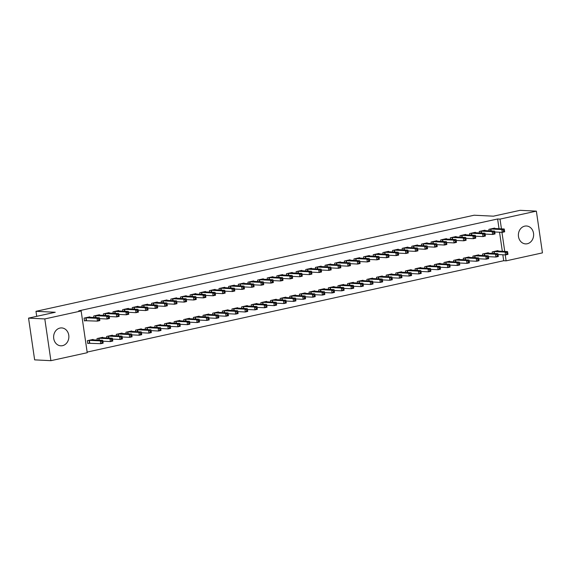 <?xml version="1.0" encoding="UTF-8"?>
<svg xmlns="http://www.w3.org/2000/svg" width="571" height="571" viewBox="0 0 571 571"><rect width="100%" height="100%" fill="white"/><g stroke="black" fill="none" stroke-linecap="round" stroke-linejoin="round"><path stroke-width="0.86" d="M59.962 328.068A8.958 7.623 -87.2 0 1 61.689 327.918A8.958 7.623 -87.2 0 1 68.863 336.226A8.958 7.623 -87.2 0 1 62.532 345.669A8.958 7.623 -87.2 0 1 60.804 345.812A8.958 7.623 -87.2 0 1 53.631 337.504A8.958 7.623 -87.2 0 1 59.962 328.068M524.72 226.145A8.958 7.623 -87.2 0 1 526.455 225.995A8.958 7.623 -87.2 0 1 533.621 234.303A8.958 7.623 -87.2 0 1 527.29 243.746A8.958 7.623 -87.2 0 1 525.563 243.888A8.958 7.623 -87.2 0 1 518.389 235.58A8.958 7.623 -87.2 0 1 524.72 226.145M87.142 352.079L503.708 260.726L506.113 260.847L505.249 254.902M87.235 352.707L50.898 360.679L44.802 318.932L81.139 310.967L87.235 352.707M44.802 318.932L28.55 318.126L34.638 359.866L50.898 360.679M28.55 318.126L55.251 312.266L35.98 311.309L474.144 215.217L493.408 216.181L520.102 210.321L536.362 211.134L542.45 252.874L506.113 260.847M35.98 311.309L36.715 316.334M102.851 337.754L102.787 337.297L96.999 338.567L97.22 340.066M99.561 315.192L99.49 314.735L93.708 315.999L93.929 317.505M122.13 333.528L122.058 333.071L116.277 334.335L116.498 335.841M118.832 310.959L118.768 310.503L112.987 311.773L113.208 313.272M141.401 329.303L141.337 328.839L135.555 330.109L135.777 331.615M138.111 306.734L138.046 306.277L132.265 307.548L132.479 309.047M160.679 325.07L160.615 324.613L154.834 325.884L155.048 327.383M157.389 302.509L157.325 302.052L151.536 303.315L151.758 304.821M179.958 320.845L179.894 320.388L174.105 321.659L174.326 323.157M176.667 298.276L176.596 297.819L170.815 299.09L171.036 300.596M199.236 316.62L199.165 316.163L193.383 317.426L193.605 318.932M195.946 294.051L195.874 293.594L190.093 294.864L190.314 296.363M218.507 312.387L218.443 311.93L212.662 313.201L212.883 314.7M215.217 289.825L215.153 289.369L209.371 290.639L209.586 292.138M237.786 308.162L237.722 307.705L231.94 308.975L232.154 310.474M234.495 285.6L234.431 285.143L228.643 286.406L228.864 287.912M257.064 303.936L257 303.479L251.211 304.743L251.433 306.249M253.774 281.367L253.702 280.911L247.921 282.181L248.142 283.68M276.343 299.704L276.271 299.247L270.49 300.517L270.711 302.023M273.052 277.142L272.981 276.685L267.199 277.956L267.421 279.455M295.621 295.478L295.55 295.021L289.768 296.292L289.989 297.791M292.323 272.917L292.259 272.46L286.478 273.723L286.692 275.229M314.892 291.253L314.828 290.796L309.047 292.066L309.261 293.565M311.602 268.684L311.538 268.227L305.756 269.498L305.97 271.004M334.171 287.027L334.106 286.571L328.318 287.834L328.539 289.34M330.88 264.459L330.816 264.002L325.027 265.272L325.249 266.771M353.449 282.795L353.378 282.338L347.596 283.609L347.818 285.107M350.159 260.233L350.087 259.776L344.306 261.047L344.527 262.546M372.727 278.569L372.656 278.113L366.875 279.383L367.096 280.882M369.43 256.008L369.366 255.551L363.584 256.814L363.798 258.32M391.999 274.344L391.934 273.887L386.153 275.151L386.367 276.657M388.708 251.775L388.644 251.319L382.863 252.589L383.077 254.088M411.277 270.112L411.213 269.655L405.431 270.925L405.646 272.431M407.987 247.55L407.922 247.093L402.134 248.364L402.355 249.862M430.555 265.886L430.491 265.429L424.703 266.7L424.924 268.199M427.265 243.325L427.194 242.868L421.412 244.131L421.634 245.637M449.834 261.661L449.762 261.204L443.981 262.474L444.202 263.973M446.536 239.092L446.472 238.635L440.691 239.906L440.912 241.412M469.105 257.435L469.041 256.979L463.259 258.242L463.481 259.748M465.815 234.867L465.75 234.41L459.969 235.68L460.183 237.179M488.383 253.203L488.319 252.746L482.538 254.016L482.752 255.515M485.093 230.641L485.029 230.184L479.24 231.448L479.462 232.954M503.708 260.726L502.837 254.78M502.33 251.304L499.546 232.211M499.04 228.743L497.612 218.978L78.734 310.845L81.139 310.967M494.729 228.528L494.664 228.072L488.883 229.335L489.097 230.841M498.026 251.09L497.955 250.633L492.173 251.904L492.395 253.403M475.457 232.754L475.386 232.297L469.605 233.568L469.826 235.066M478.748 255.316L478.676 254.859L472.895 256.129L473.116 257.635M456.179 236.979L456.108 236.522L450.326 237.793L450.548 239.292M459.469 259.548L459.405 259.091L453.617 260.355L453.838 261.861M436.901 241.212L436.836 240.755L431.048 242.018L431.269 243.524M440.191 263.773L440.127 263.317L434.345 264.587L434.56 266.086M417.622 245.437L417.558 244.98L411.777 246.251L411.991 247.75M420.913 267.999L420.848 267.542L415.067 268.813L415.288 270.311M398.351 249.663L398.28 249.206L392.498 250.476L392.72 251.975M401.641 272.231L401.57 271.775L395.789 273.038L396.01 274.544M379.073 253.888L379.001 253.431L373.22 254.702L373.441 256.208M382.363 276.457L382.299 276L376.51 277.27L376.732 278.769M359.794 258.121L359.73 257.664L353.941 258.927L354.163 260.433M363.085 280.682L363.02 280.225L357.239 281.496L357.453 282.995M340.516 262.346L340.452 261.889L334.67 263.16L334.884 264.659M343.806 284.908L343.742 284.451L337.961 285.721L338.182 287.227M321.237 266.571L321.173 266.115L315.392 267.385L315.613 268.884M324.535 289.14L324.464 288.683L318.682 289.947L318.904 291.453M301.966 270.804L301.895 270.347L296.113 271.61L296.335 273.116M305.257 293.366L305.192 292.909L299.404 294.179L299.625 295.678M282.688 275.029L282.624 274.572L276.835 275.843L277.056 277.342M285.978 297.591L285.914 297.134L280.133 298.405L280.347 299.903M263.409 279.255L263.345 278.798L257.564 280.068L257.778 281.567M266.7 301.823L266.636 301.367L260.854 302.63L261.075 304.136M244.131 283.48L244.067 283.023L238.285 284.294L238.507 285.8M247.429 306.049L247.357 305.592L241.576 306.863L241.797 308.361M224.86 287.713L224.788 287.256L219.007 288.519L219.228 290.025M228.15 310.274L228.086 309.817L222.297 311.088L222.519 312.587M205.581 291.938L205.517 291.481L199.729 292.752L199.95 294.251M208.872 314.5L208.808 314.043L203.026 315.313L203.24 316.819M186.303 296.163L186.239 295.707L180.457 296.977L180.672 298.476M189.593 318.732L189.529 318.275L183.748 319.539L183.962 321.045M167.025 300.396L166.96 299.939L161.179 301.202L161.4 302.709M170.322 322.958L170.251 322.501L164.469 323.771L164.691 325.27M147.753 304.621L147.682 304.165L141.901 305.435L142.122 306.934M151.044 327.183L150.972 326.726L145.191 327.997L145.412 329.496M128.475 308.847L128.411 308.39L122.622 309.66L122.844 311.159M131.765 331.416L131.701 330.959L125.913 332.222L126.134 333.728M109.197 313.072L109.132 312.615L103.351 313.886L103.565 315.392M112.487 335.641L112.423 335.184L106.641 336.455L106.856 337.953M89.918 317.305L89.854 316.848L84.073 318.111L84.479 320.938L86.043 320.595M93.216 339.866L93.144 339.41L87.363 340.68L87.777 343.499L89.333 343.157M497.612 218.978L500.025 219.1L536.362 211.134M504.743 251.426L501.952 232.333M501.445 228.864L500.025 219.1M504.593 231.169L504.429 230.042L503.465 230.256L503.629 231.383L504.593 231.169L504.657 231.819L502.252 232.347L501.838 229.528L490.439 228.992M503.465 230.256L501.838 229.528L504.25 229L493.101 228.414M503.629 231.383L502.252 232.347L494.757 231.976M504.429 230.042L504.25 229M507.89 253.738L507.726 252.61L506.755 252.817L506.927 253.945L507.89 253.738L507.947 254.388L505.542 254.916L505.128 252.096L507.54 251.561L496.399 250.976M498.055 254.545L505.542 254.916L506.927 253.945M493.737 251.561L505.128 252.096L506.755 252.817M507.54 251.561L507.726 252.61M494.957 233.282L494.793 232.154L493.829 232.368L493.994 233.496L494.957 233.282L495.021 233.932L492.609 234.46L492.202 231.64L480.803 231.112M493.829 232.368L492.202 231.64L494.607 231.112L483.466 230.527M493.994 233.496L492.609 234.46L485.122 234.089M494.793 232.154L494.607 231.112M485.321 235.402L485.157 234.274L484.194 234.481L484.358 235.609L485.321 235.402L485.386 236.051L482.973 236.58L482.559 233.753L471.168 233.225M484.194 234.481L482.559 233.753L484.972 233.225L473.83 232.64M484.358 235.609L482.973 236.58L475.486 236.201M485.157 234.274L484.972 233.225M498.247 255.851L498.083 254.723L497.12 254.93L497.284 256.065L498.247 255.851L498.312 256.5L495.906 257.029L495.492 254.209L497.898 253.681L486.756 253.089M488.412 256.657L495.906 257.029L497.284 256.065M484.094 253.674L495.492 254.209L497.12 254.93M497.898 253.681L498.083 254.723M488.612 257.964L488.448 256.836L487.484 257.05L487.648 258.178L488.612 257.964L488.676 258.613L486.264 259.141L485.85 256.322L488.262 255.794L477.12 255.201M478.776 258.77L486.264 259.141L487.648 258.178M474.458 255.787L485.85 256.322L487.484 257.05M488.262 255.794L488.448 256.836M475.679 237.515L475.515 236.387L474.551 236.594L474.715 237.722L475.679 237.515L475.743 238.164L473.338 238.692L472.924 235.873L461.525 235.338M474.551 236.594L472.924 235.873L475.329 235.338L464.187 234.752M474.715 237.722L473.338 238.692L465.843 238.314M475.515 236.387L475.329 235.338M466.043 239.627L465.879 238.5L464.915 238.707L465.079 239.841L466.043 239.627L466.107 240.277L463.695 240.805L463.288 237.986L451.889 237.45M464.915 238.707L463.288 237.986L465.693 237.457L454.552 236.865M465.079 239.841L463.695 240.805L456.208 240.434M465.879 238.5L465.693 237.457M478.969 260.076L478.805 258.949L477.841 259.163L478.006 260.29L478.969 260.076L479.033 260.726L476.628 261.254L476.214 258.435L478.626 257.906L467.478 257.314M469.141 260.883L476.628 261.254L478.006 260.29M464.815 257.899L476.214 258.435L477.841 259.163M478.626 257.906L478.805 258.949M469.333 262.189L469.169 261.061L468.206 261.275L468.37 262.403L469.333 262.189L469.398 262.838L466.985 263.367L466.578 260.547L468.984 260.019L457.842 259.434M459.498 262.995L466.985 263.367L468.37 262.403M455.18 260.012L466.578 260.547L468.206 261.275M468.984 260.019L469.169 261.061M456.4 241.74L456.236 240.612L455.273 240.826L455.437 241.954L456.4 241.74L456.465 242.39L454.059 242.918L453.645 240.098L442.247 239.563M455.273 240.826L453.645 240.098L456.058 239.57L444.909 238.978M455.437 241.954L454.059 242.918L446.572 242.547M456.236 240.612L456.058 239.57M459.698 264.302L459.534 263.174L458.57 263.388L458.734 264.516L459.698 264.302L459.762 264.951L457.35 265.479L456.936 262.66L459.348 262.132L448.206 261.547M449.862 265.108L457.35 265.479L458.734 264.516M445.544 262.132L456.936 262.66L458.57 263.388M459.348 262.132L459.534 263.174M446.765 243.853L446.601 242.725L445.637 242.939L445.801 244.067L446.765 243.853L446.829 244.502L444.416 245.03L444.01 242.211L432.611 241.676M445.637 242.939L444.01 242.211L446.415 241.683L435.273 241.09M445.801 244.067L444.416 245.03L436.929 244.659M446.601 242.725L446.415 241.683M450.055 266.421L449.891 265.294L448.927 265.501L449.092 266.628L450.055 266.421L450.119 267.071L447.714 267.599L447.3 264.773L449.712 264.245L438.564 263.659M440.22 267.221L447.714 267.599L449.092 266.628M435.901 264.245L447.3 264.773L448.927 265.501M449.712 264.245L449.891 265.294M437.129 245.965L436.965 244.838L436.001 245.052L436.165 246.18L437.129 245.965L437.193 246.615L434.781 247.143L434.367 244.324L422.975 243.788M436.001 245.052L434.367 244.324L436.779 243.796L425.638 243.21M436.165 246.18L434.781 247.143L427.294 246.772M436.965 244.838L436.779 243.796M427.486 248.078L427.322 246.95L426.359 247.164L426.523 248.292L427.486 248.078L427.551 248.728L425.145 249.256L424.731 246.436L413.333 245.908M426.359 247.164L424.731 246.436L427.144 245.908L415.995 245.323M426.523 248.292L425.145 249.256L417.651 248.885M427.322 246.95L427.144 245.908M417.851 250.198L417.687 249.07L416.723 249.277L416.887 250.405L417.851 250.198L417.915 250.847L415.502 251.376L415.096 248.549L403.697 248.021M416.723 249.277L415.096 248.549L417.501 248.021L406.359 247.436M416.887 250.405L415.502 251.376L408.015 250.997M417.687 249.07L417.501 248.021M408.215 252.311L408.044 251.183L407.08 251.39L407.251 252.518L408.215 252.311L408.272 252.96L405.867 253.488L405.453 250.669L394.061 250.134M407.08 251.39L405.453 250.669L407.865 250.134L396.752 249.563M407.251 252.518L405.867 253.488L398.38 253.117M408.044 251.183L407.865 250.134M398.572 254.423L398.408 253.296L397.445 253.503L397.609 254.637L398.572 254.423L398.637 255.073L396.231 255.601L395.817 252.782L384.419 252.246M397.445 253.503L395.817 252.782L398.223 252.254L387.081 251.661M397.609 254.637L396.231 255.601L388.737 255.23M398.408 253.296L398.223 252.254M388.937 256.536L388.772 255.408L387.809 255.622L387.973 256.75L388.937 256.536L389.001 257.186L386.588 257.714L386.174 254.894L374.783 254.359M387.809 255.622L386.174 254.894L388.587 254.366L377.445 253.774M387.973 256.75L386.588 257.714L379.101 257.343M388.772 255.408L388.587 254.366M379.294 258.649L379.13 257.521L378.166 257.735L378.33 258.863L379.294 258.649L379.358 259.298L376.953 259.826L376.539 257.007L365.14 256.472M378.166 257.735L376.539 257.007L378.951 256.479L367.803 255.887M378.33 258.863L376.953 259.826L369.466 259.455M379.13 257.521L378.951 256.479M369.658 260.761L369.494 259.634L368.531 259.848L368.695 260.976L369.658 260.761L369.723 261.411L367.31 261.939L366.903 259.12L355.505 258.584M368.531 259.848L366.903 259.12L369.309 258.592L358.167 258.006M368.695 260.976L367.31 261.939L359.823 261.568M369.494 259.634L369.309 258.592M360.023 262.874L359.858 261.746L358.895 261.961L359.059 263.088L360.023 262.874L360.087 263.524L357.674 264.052L357.26 261.233L345.869 260.704M358.895 261.961L357.26 261.233L359.673 260.704L348.531 260.119M359.059 263.088L357.674 264.052L350.187 263.681M359.858 261.746L359.673 260.704M440.419 268.534L440.255 267.406L439.292 267.613L439.456 268.741L440.419 268.534L440.484 269.184L438.071 269.712L437.664 266.893L440.07 266.357L428.928 265.772M430.584 269.341L438.071 269.712L439.456 268.741M426.266 266.357L437.664 266.893L439.292 267.613M440.07 266.357L440.255 267.406M430.784 270.647L430.613 269.519L429.649 269.726L429.813 270.861L430.784 270.647L430.841 271.296L428.436 271.825L428.022 269.005L430.434 268.477L419.292 267.885M420.948 271.453L428.436 271.825L429.813 270.861M416.623 268.47L428.022 269.005L429.649 269.726M430.434 268.477L430.613 269.519M421.141 272.76L420.977 271.632L420.013 271.846L420.177 272.974L421.141 272.76L421.205 273.409L418.793 273.937L418.386 271.118L420.791 270.59L409.65 269.997M411.306 273.566L418.793 273.937L420.177 272.974M406.987 270.583L418.386 271.118L420.013 271.846M420.791 270.59L420.977 271.632M411.505 274.872L411.341 273.745L410.378 273.959L410.542 275.086L411.505 274.872L411.57 275.522L409.157 276.05L408.743 273.231L411.156 272.702L400.014 272.11M401.67 275.679L409.157 276.05L410.542 275.086M397.352 272.695L408.743 273.231L410.378 273.959M411.156 272.702L411.341 273.745M401.863 276.985L401.698 275.857L400.735 276.071L400.899 277.199L401.863 276.985L401.927 277.634L399.522 278.163L399.108 275.343L401.52 274.815L390.371 274.23M392.027 277.791L399.522 278.163L400.899 277.199M387.709 274.808L399.108 275.343L400.735 276.071M401.52 274.815L401.698 275.857M392.227 279.105L392.063 277.97L391.099 278.184L391.263 279.312L392.227 279.105L392.291 279.747L389.879 280.275L389.472 277.456L391.877 276.928L380.736 276.343M382.392 279.904L389.879 280.275L391.263 279.312M378.073 276.928L389.472 277.456L391.099 278.184M391.877 276.928L392.063 277.97M382.591 281.217L382.427 280.09L381.464 280.297L381.628 281.424L382.591 281.217L382.656 281.867L380.243 282.395L379.829 279.569L382.242 279.041L371.1 278.455M372.756 282.017L380.243 282.395L381.628 281.424M368.438 279.041L379.829 279.569L381.464 280.297M382.242 279.041L382.427 280.09M372.949 283.33L372.784 282.202L371.821 282.409L371.985 283.537L372.949 283.33L373.013 283.98L370.608 284.508L370.194 281.689L372.606 281.16L361.457 280.568M363.113 284.137L370.608 284.508L371.985 283.537M358.795 281.153L370.194 281.689L371.821 282.409M372.606 281.16L372.784 282.202M363.313 285.443L363.149 284.315L362.185 284.522L362.349 285.657L363.313 285.443L363.377 286.092L360.965 286.621L360.558 283.801L362.963 283.273L351.822 282.681M353.478 286.249L360.965 286.621L362.349 285.657M349.159 283.266L360.558 283.801L362.185 284.522M362.963 283.273L363.149 284.315M350.38 264.994L350.216 263.866L349.252 264.073L349.416 265.201L350.38 264.994L350.444 265.643L348.039 266.172L347.625 263.345L336.226 262.817M349.252 264.073L347.625 263.345L350.037 262.817L338.889 262.232M349.416 265.201L348.039 266.172L340.544 265.793M350.216 263.866L350.037 262.817M353.67 287.556L353.506 286.428L352.543 286.642L352.707 287.77L353.67 287.556L353.735 288.205L351.329 288.733L350.915 285.914L353.328 285.386L342.186 284.793M343.842 288.362L351.329 288.733L352.707 287.77M339.517 285.379L350.915 285.914L352.543 286.642M353.328 285.386L353.506 286.428M340.744 267.107L340.58 265.979L339.617 266.186L339.781 267.314L340.744 267.107L340.808 267.756L338.396 268.284L337.989 265.465L326.591 264.93M339.617 266.186L337.989 265.465L340.395 264.93L329.253 264.344M339.781 267.314L338.396 268.284L330.909 267.913M340.58 265.979L340.395 264.93M344.035 289.668L343.87 288.541L342.907 288.755L343.071 289.882L344.035 289.668L344.099 290.318L341.686 290.846L341.28 288.027L343.685 287.498L332.543 286.913M334.199 290.475L341.686 290.846L343.071 289.882M329.881 287.491L341.28 288.027L342.907 288.755M343.685 287.498L343.87 288.541M331.109 269.219L330.937 268.092L329.974 268.299L330.138 269.433L331.109 269.219L331.166 269.869L328.76 270.397L328.346 267.578L316.948 267.042M329.974 268.299L328.346 267.578L330.759 267.05L319.617 266.457M330.138 269.433L328.76 270.397L321.273 270.026M330.937 268.092L330.759 267.05M334.399 291.781L334.235 290.653L333.271 290.867L333.435 291.995L334.399 291.781L334.463 292.431L332.051 292.959L331.637 290.139L334.049 289.611L322.908 289.026M324.564 292.588L332.051 292.959L333.435 291.995M320.245 289.604L331.637 290.139L333.271 290.867M334.049 289.611L334.235 290.653M321.466 271.332L321.302 270.204L320.338 270.418L320.502 271.546L321.466 271.332L321.53 271.982L319.118 272.51L318.711 269.69L307.312 269.155M320.338 270.418L318.711 269.69L321.116 269.162L309.974 268.57M320.502 271.546L319.118 272.51L311.63 272.139M321.302 270.204L321.116 269.162M324.756 293.901L324.592 292.766L323.629 292.98L323.793 294.108L324.756 293.901L324.82 294.543L322.415 295.071L322.001 292.252L324.414 291.724L313.265 291.139M314.921 294.7L322.415 295.071L323.793 294.108M310.603 291.724L322.001 292.252L323.629 292.98M324.414 291.724L324.592 292.766M311.83 273.445L311.666 272.317L310.703 272.531L310.867 273.659L311.83 273.445L311.894 274.094L309.482 274.622L309.068 271.803L297.677 271.268M310.703 272.531L309.068 271.803L311.481 271.275L300.339 270.683M310.867 273.659L309.482 274.622L301.995 274.251M311.666 272.317L311.481 271.275M315.121 296.014L314.956 294.886L313.993 295.093L314.157 296.221L315.121 296.014L315.185 296.663L312.772 297.191L312.366 294.365L314.771 293.837L303.629 293.251M305.285 296.813L312.772 297.191L314.157 296.221M300.967 293.837L312.366 294.365L313.993 295.093M314.771 293.837L314.956 294.886M302.187 275.557L302.023 274.43L301.06 274.644L301.224 275.772L302.187 275.557L302.252 276.207L299.846 276.735L299.432 273.916L288.034 273.381M301.06 274.644L299.432 273.916L301.845 273.388L290.696 272.802M301.224 275.772L299.846 276.735L292.352 276.364M302.023 274.43L301.845 273.388M305.485 298.126L305.321 296.999L304.35 297.205L304.521 298.333L305.485 298.126L305.542 298.776L303.137 299.304L302.723 296.485L305.135 295.956L293.994 295.364M295.65 298.933L303.137 299.304L304.521 298.333M291.331 295.949L302.723 296.485L304.35 297.205M305.135 295.956L305.321 296.999M292.552 277.677L292.388 276.542L291.424 276.757L291.588 277.884L292.552 277.677L292.616 278.32L290.204 278.848L289.797 276.029L278.398 275.5M291.424 276.757L289.797 276.029L292.202 275.5L281.06 274.915M291.588 277.884L290.204 278.848L282.716 278.477M292.388 276.542L292.202 275.5M295.842 300.239L295.678 299.111L294.715 299.318L294.879 300.453L295.842 300.239L295.906 300.888L293.501 301.417L293.087 298.597L295.493 298.069L284.351 297.477M286.007 301.045L293.501 301.417L294.879 300.453M281.689 298.062L293.087 298.597L294.715 299.318M295.493 298.069L295.678 299.111M282.916 279.79L282.752 278.662L281.788 278.869L281.953 279.997L282.916 279.79L282.98 280.44L280.568 280.968L280.154 278.141L268.763 277.613M281.788 278.869L280.154 278.141L282.566 277.613L271.453 277.042M281.953 279.997L280.568 280.968L273.081 280.589M282.752 278.662L282.566 277.613M286.207 302.352L286.042 301.224L285.079 301.438L285.243 302.566L286.207 302.352L286.271 303.001L283.858 303.529L283.444 300.71L285.857 300.182L274.715 299.589M276.371 303.158L283.858 303.529L285.243 302.566M272.053 300.175L283.444 300.71L285.079 301.438M285.857 300.182L286.042 301.224M273.273 281.903L273.109 280.775L272.146 280.982L272.31 282.11L273.273 281.903L273.338 282.552L270.932 283.08L270.518 280.261L259.12 279.726M272.146 280.982L270.518 280.261L272.931 279.733L261.782 279.14M272.31 282.11L270.932 283.08L263.438 282.709M273.109 280.775L272.931 279.733M276.564 304.464L276.4 303.337L275.436 303.551L275.6 304.678L276.564 304.464L276.628 305.114L274.223 305.642L273.809 302.823L276.221 302.295L265.072 301.709M266.736 305.271L274.223 305.642L275.6 304.678M262.41 302.287L273.809 302.823L275.436 303.551M276.221 302.295L276.4 303.337M263.638 284.015L263.474 282.888L262.51 283.095L262.674 284.23L263.638 284.015L263.702 284.665L261.29 285.193L260.883 282.374L249.484 281.838M262.51 283.095L260.883 282.374L263.288 281.846L252.146 281.253M262.674 284.23L261.29 285.193L253.802 284.822M263.474 282.888L263.288 281.846M266.928 306.577L266.764 305.449L265.8 305.663L265.965 306.791L266.928 306.577L266.992 307.227L264.58 307.755L264.173 304.935L266.578 304.407L255.437 303.822M257.093 307.384L264.58 307.755L265.965 306.791M252.775 304.4L264.173 304.935L265.8 305.663M266.578 304.407L266.764 305.449M253.995 286.128L253.831 285L252.867 285.214L253.032 286.342L253.995 286.128L254.059 286.778L251.654 287.306L251.24 284.486L239.841 283.951M252.867 285.214L251.24 284.486L253.652 283.958L242.504 283.366M253.032 286.342L251.654 287.306L244.167 286.935M253.831 285L253.652 283.958M257.293 308.697L257.128 307.562L256.165 307.776L256.329 308.904L257.293 308.697L257.357 309.339L254.944 309.867L254.53 307.048L256.943 306.52L245.801 305.935M247.457 309.496L254.944 309.867L256.329 308.904M243.139 306.52L254.53 307.048L256.165 307.776M256.943 306.52L257.128 307.562M244.359 288.241L244.195 287.113L243.232 287.327L243.396 288.455L244.359 288.241L244.424 288.89L242.011 289.418L241.604 286.599L230.206 286.064M243.232 287.327L241.604 286.599L244.01 286.071L232.868 285.486M243.396 288.455L242.011 289.418L234.524 289.047M244.195 287.113L244.01 286.071M247.65 310.81L247.486 309.682L246.522 309.889L246.686 311.017L247.65 310.81L247.714 311.459L245.309 311.987L244.895 309.161L247.307 308.633L236.158 308.047M237.814 311.609L245.309 311.987L246.686 311.017M233.496 308.633L244.895 309.161L246.522 309.889M247.307 308.633L247.486 309.682M234.724 290.353L234.56 289.226L233.596 289.44L233.76 290.568L234.724 290.353L234.788 291.003L232.376 291.531L231.962 288.712L220.57 288.177M233.596 289.44L231.962 288.712L234.374 288.184L223.232 287.598M233.76 290.568L232.376 291.531L224.888 291.16M234.56 289.226L234.374 288.184M238.014 312.922L237.85 311.795L236.886 312.002L237.051 313.129L238.014 312.922L238.078 313.572L235.666 314.1L235.259 311.281L237.664 310.752L226.523 310.16M228.179 313.729L235.666 314.1L237.051 313.129M223.861 310.745L235.259 311.281L236.886 312.002M237.664 310.752L237.85 311.795M225.081 292.473L224.917 291.338L223.953 291.553L224.118 292.68L225.081 292.473L225.145 293.116L222.74 293.644L222.326 290.825L210.927 290.296M223.953 291.553L222.326 290.825L224.738 290.296L213.59 289.711M224.118 292.68L222.74 293.644L215.246 293.273M224.917 291.338L224.738 290.296M228.379 315.035L228.207 313.907L227.244 314.121L227.408 315.249L228.379 315.035L228.436 315.684L226.03 316.213L225.616 313.393L228.029 312.865L216.887 312.273M218.543 315.842L226.03 316.213L227.408 315.249M214.218 312.858L225.616 313.393L227.244 314.121M228.029 312.865L228.207 313.907M215.445 294.586L215.281 293.458L214.318 293.665L214.482 294.793L215.445 294.586L215.51 295.236L213.097 295.764L212.69 292.937L201.292 292.409M214.318 293.665L212.69 292.937L215.096 292.409L203.954 291.824M214.482 294.793L213.097 295.764L205.61 295.385M215.281 293.458L215.096 292.409M218.736 317.148L218.572 316.02L217.608 316.234L217.772 317.362L218.736 317.148L218.8 317.797L216.388 318.325L215.981 315.506L218.386 314.978L207.244 314.385M208.9 317.954L216.388 318.325L217.772 317.362M204.582 314.971L215.981 315.506L217.608 316.234M218.386 314.978L218.572 316.02M205.81 296.699L205.646 295.571L204.675 295.778L204.846 296.906L205.81 296.699L205.867 297.348L203.462 297.876L203.048 295.057L191.656 294.522M204.675 295.778L203.048 295.057L205.46 294.529L194.318 293.937M204.846 296.906L203.462 297.876L195.974 297.505M205.646 295.571L205.46 294.529M209.1 319.26L208.936 318.133L207.972 318.347L208.137 319.475L209.1 319.26L209.164 319.91L206.752 320.438L206.338 317.619L208.75 317.091L197.609 316.505M199.265 320.067L206.752 320.438L208.137 319.475M194.947 317.083L206.338 317.619L207.972 318.347M208.75 317.091L208.936 318.133M196.167 298.811L196.003 297.684L195.039 297.891L195.203 299.026L196.167 298.811L196.231 299.461L193.826 299.989L193.412 297.17L182.013 296.635M195.039 297.891L193.412 297.17L195.817 296.642L184.676 296.049M195.203 299.026L193.826 299.989L186.332 299.618M196.003 297.684L195.817 296.642M199.457 321.373L199.293 320.245L198.33 320.459L198.494 321.587L199.457 321.373L199.522 322.023L197.116 322.551L196.702 319.731L199.115 319.203L187.966 318.618M189.629 322.18L197.116 322.551L198.494 321.587M185.304 319.196L196.702 319.731L198.33 320.459M199.115 319.203L199.293 320.245M186.531 300.924L186.367 299.796L185.404 300.011L185.568 301.138L186.531 300.924L186.596 301.574L184.183 302.102L183.769 299.283L172.378 298.747M185.404 300.011L183.769 299.283L186.182 298.754L175.04 298.162M185.568 301.138L184.183 302.102L176.696 301.731M186.367 299.796L186.182 298.754M189.822 323.493L189.658 322.358L188.694 322.572L188.858 323.7L189.822 323.493L189.886 324.135L187.474 324.663L187.067 321.844L189.472 321.316L178.33 320.731M179.986 324.292L187.474 324.663L188.858 323.7M175.668 321.316L187.067 321.844L188.694 322.572M189.472 321.316L189.658 322.358M176.889 303.037L176.725 301.909L175.761 302.123L175.925 303.251L176.889 303.037L176.953 303.686L174.548 304.215L174.134 301.395L162.735 300.86M175.761 302.123L174.134 301.395L176.546 300.867L165.397 300.282M175.925 303.251L174.548 304.215L167.06 303.843M176.725 301.909L176.546 300.867M180.186 325.606L180.022 324.478L179.058 324.685L179.223 325.813L180.186 325.606L180.25 326.255L177.838 326.783L177.424 323.957L179.836 323.429L168.695 322.843M170.351 326.405L177.838 326.783L179.223 325.813M166.033 323.429L177.424 323.957L179.058 324.685M179.836 323.429L180.022 324.478M167.253 305.15L167.089 304.022L166.125 304.236L166.289 305.364L167.253 305.15L167.317 305.799L164.905 306.327L164.498 303.508L153.099 302.973M166.125 304.236L164.498 303.508L166.903 302.98L155.762 302.394M166.289 305.364L164.905 306.327L157.418 305.956M167.089 304.022L166.903 302.98M170.543 327.718L170.379 326.591L169.416 326.798L169.58 327.925L170.543 327.718L170.608 328.368L168.202 328.896L167.788 326.077L170.201 325.549L159.052 324.956M160.708 328.525L168.202 328.896L169.58 327.925M156.39 325.541L167.788 326.077L169.416 326.798M170.201 325.549L170.379 326.591M157.617 307.269L157.453 306.135L156.49 306.349L156.654 307.476L157.617 307.269L157.682 307.912L155.269 308.44L154.855 305.621L143.464 305.092M156.49 306.349L154.855 305.621L157.268 305.092L146.155 304.521M156.654 307.476L155.269 308.44L147.782 308.069M157.453 306.135L157.268 305.092M160.908 329.831L160.744 328.703L159.78 328.917L159.944 330.045L160.908 329.831L160.972 330.481L158.56 331.009L158.153 328.189L160.558 327.661L149.416 327.069M151.072 330.638L158.56 331.009L159.944 330.045M146.754 327.654L158.153 328.189L159.78 328.917M160.558 327.661L160.744 328.703M147.975 309.382L147.81 308.254L146.847 308.461L147.011 309.589L147.975 309.382L148.039 310.032L145.634 310.56L145.22 307.733L133.821 307.205M146.847 308.461L145.22 307.733L147.632 307.205L136.483 306.62M147.011 309.589L145.634 310.56L138.139 310.181M147.81 308.254L147.632 307.205M151.265 331.944L151.101 330.816L150.137 331.03L150.301 332.158L151.265 331.944L151.329 332.593L148.924 333.121L148.51 330.302L150.922 329.774L139.781 329.181M141.437 332.75L148.924 333.121L150.301 332.158M137.111 329.767L148.51 330.302L150.137 331.03M150.922 329.774L151.101 330.816M138.339 311.495L138.175 310.367L137.211 310.574L137.375 311.702L138.339 311.495L138.403 312.144L135.991 312.672L135.584 309.853L124.185 309.318M137.211 310.574L135.584 309.853L137.989 309.325L126.848 308.733M137.375 311.702L135.991 312.672L128.504 312.301M138.175 310.367L137.989 309.325M141.629 334.056L141.465 332.929L140.502 333.143L140.666 334.271L141.629 334.056L141.694 334.706L139.281 335.234L138.874 332.415L141.28 331.887L130.138 331.301M131.794 334.863L139.281 335.234L140.666 334.271M127.476 331.879L138.874 332.415L140.502 333.143M141.28 331.887L141.465 332.929M128.703 313.607L128.532 312.48L127.569 312.694L127.733 313.822L128.703 313.607L128.761 314.257L126.355 314.785L125.941 311.966L114.543 311.431M127.569 312.694L125.941 311.966L128.354 311.438L117.212 310.845M127.733 313.822L126.355 314.785L118.868 314.414M128.532 312.48L128.354 311.438M131.994 336.169L131.83 335.041L130.866 335.256L131.03 336.383L131.994 336.169L132.058 336.819L129.646 337.347L129.232 334.527L131.644 333.999L120.502 333.414M122.158 336.976L129.646 337.347L131.03 336.383M117.84 333.999L129.232 334.527L130.866 335.256M131.644 333.999L131.83 335.041M119.061 315.72L118.896 314.592L117.933 314.807L118.097 315.934L119.061 315.72L119.125 316.37L116.712 316.898L116.306 314.079L104.907 313.543M117.933 314.807L116.306 314.079L118.711 313.55L107.569 312.958M118.097 315.934L116.712 316.898L109.225 316.527M118.896 314.592L118.711 313.55M122.351 338.289L122.187 337.154L121.223 337.368L121.387 338.496L122.351 338.289L122.415 338.931L120.01 339.459L119.596 336.64L122.008 336.112L110.86 335.527M112.516 339.088L120.01 339.459L121.387 338.496M108.197 336.112L119.596 336.64L121.223 337.368M122.008 336.112L122.187 337.154M109.425 317.833L109.261 316.705L108.297 316.919L108.461 318.047L109.425 317.833L109.489 318.482L107.077 319.011L106.663 316.191L95.271 315.656M108.297 316.919L106.663 316.191L109.075 315.663L97.934 315.078M108.461 318.047L107.077 319.011L99.59 318.639M109.261 316.705L109.075 315.663M112.715 340.402L112.551 339.274L111.588 339.481L111.752 340.609L112.715 340.402L112.78 341.051L110.367 341.579L109.96 338.753L112.366 338.225L101.224 337.639M102.88 341.201L110.367 341.579L111.752 340.609M98.562 338.225L109.96 338.753L111.588 339.481M112.366 338.225L112.551 339.274M99.782 319.946L99.618 318.818L98.655 319.032L98.819 320.16L99.782 319.946L99.846 320.595L97.441 321.123L97.027 318.304L85.629 317.769M98.655 319.032L97.027 318.304L99.44 317.776L88.291 317.19M98.819 320.16L97.441 321.123L84.444 320.681M99.618 318.818L99.44 317.776M103.08 342.514L102.916 341.387L101.945 341.594L102.116 342.721L103.08 342.514L103.144 343.164L100.732 343.692L100.318 340.873L102.73 340.345L91.588 339.752M87.734 343.25L100.732 343.692L102.116 342.721M88.926 340.337L100.318 340.873L101.945 341.594M102.73 340.345L102.916 341.387M490.882 228.985L491.167 230.941M490.589 228.985L490.867 230.927M494.165 253.495L493.879 251.554M494.457 253.51L494.172 251.547M481.246 231.098L481.531 233.054M480.946 231.098L481.232 233.039M471.603 233.211L471.889 235.166M471.311 233.218L471.596 235.152M484.522 255.608L484.237 253.667M484.822 255.622L484.536 253.66M474.886 257.721L474.601 255.779M475.179 257.735L474.894 255.772M461.968 235.323L462.253 237.286M461.675 235.331L461.953 237.272M452.325 237.436L452.61 239.399M452.032 237.443L452.318 239.385M465.244 259.834L464.965 257.892M465.543 259.848L465.258 257.892M455.608 261.946L455.323 260.005M455.908 261.961L455.622 260.005M442.689 239.549L442.975 241.512M442.397 239.556L442.675 241.497M445.972 264.059L445.687 262.118M446.265 264.073L445.98 262.118M433.054 241.669L433.339 243.624M432.754 241.669L433.039 243.61M436.33 266.172L436.051 264.237M436.629 266.193L436.344 264.23M423.411 243.781L423.696 245.737M423.118 243.781L423.404 245.723M413.775 245.894L414.061 247.85M413.483 245.894L413.761 247.835M404.132 248.007L404.425 249.962M403.84 248.014L404.125 249.948M394.497 250.119L394.782 252.082M394.204 250.127L394.49 252.068M384.861 252.232L385.147 254.195M384.561 252.239L384.847 254.181M375.218 254.345L375.504 256.308M374.926 254.352L375.211 256.293M365.583 256.465L365.868 258.42M365.29 256.465L365.568 258.406M355.947 258.577L356.233 260.533M355.647 258.577L355.933 260.519M346.304 260.69L346.59 262.646M346.012 260.69L346.297 262.631M426.694 268.291L426.409 266.35M426.994 268.306L426.701 266.343M417.051 270.404L416.773 268.463M417.351 270.418L417.066 268.456M407.416 272.517L407.13 270.575M407.715 272.531L407.43 270.568M397.78 274.63L397.495 272.688M398.073 274.644L397.787 272.688M388.137 276.742L387.859 274.801M388.437 276.757L388.152 274.801M378.502 278.855L378.216 276.914M378.801 278.869L378.516 276.914M368.866 280.968L368.58 279.033M369.159 280.989L368.873 279.026M359.223 283.088L358.945 281.146M359.523 283.102L359.238 281.139M349.588 285.2L349.302 283.259M349.88 285.214L349.595 283.252M336.669 262.803L336.954 264.766M336.376 262.81L336.654 264.744M339.945 287.313L339.666 285.372M340.245 287.327L339.959 285.364M327.026 264.915L327.311 266.878M326.733 264.923L327.019 266.864M330.309 289.426L330.024 287.484M330.609 289.44L330.324 287.484M317.39 267.028L317.676 268.991M317.098 267.035L317.376 268.977M320.674 291.538L320.388 289.597M320.966 291.553L320.681 289.597M307.755 269.141L308.04 271.104M307.455 269.148L307.74 271.089M311.031 293.651L310.752 291.71M311.331 293.665L311.045 291.71M298.112 271.261L298.397 273.216M297.819 271.261L298.105 273.202M301.395 295.764L301.11 293.829M301.695 295.785L301.409 293.822M288.476 273.373L288.762 275.329M288.184 273.373L288.462 275.315M291.76 297.884L291.474 295.942M292.052 297.898L291.767 295.935M278.841 275.486L279.126 277.442M278.541 275.486L278.826 277.427M282.117 299.996L281.838 298.055M282.417 300.011L282.131 298.048M269.198 277.599L269.483 279.562M268.905 277.606L269.191 279.54M272.481 302.109L272.196 300.168M272.774 302.123L272.488 300.16M259.562 279.711L259.848 281.674M259.27 279.719L259.548 281.66M262.838 304.222L262.56 302.28M263.138 304.236L262.853 302.28M249.92 281.824L250.205 283.787M249.627 281.831L249.912 283.773M253.203 306.334L252.917 304.393M253.503 306.349L253.217 304.393M240.284 283.937L240.569 285.9M239.991 283.944L240.27 285.885M243.567 308.447L243.282 306.506M243.86 308.461L243.574 306.506M230.648 286.057L230.934 288.012M230.349 286.057L230.634 287.998M233.924 310.56L233.646 308.625M234.224 310.581L233.939 308.618M221.006 288.169L221.291 290.125M220.713 288.169L220.998 290.111M224.289 312.68L224.003 310.738M224.589 312.694L224.296 310.731M211.37 290.282L211.655 292.238M211.077 290.282L211.356 292.224M214.646 314.792L214.368 312.851M214.946 314.807L214.66 312.844M201.734 292.395L202.02 294.358M201.435 292.402L201.72 294.336M205.01 316.905L204.725 314.964M205.31 316.919L205.025 314.956M192.092 294.508L192.377 296.47M191.799 294.515L192.084 296.456M195.375 319.018L195.089 317.076M195.667 319.032L195.382 317.076M182.456 296.62L182.741 298.583M182.156 296.627L182.442 298.569M185.732 321.13L185.454 319.189M186.032 321.145L185.746 319.189M172.813 298.733L173.099 300.696M172.521 298.74L172.806 300.681M176.096 323.243L175.811 321.309M176.396 323.257L176.111 321.302M163.178 300.853L163.463 302.808M162.885 300.853L163.163 302.794M166.461 325.356L166.175 323.422M166.753 325.377L166.468 323.414M153.542 302.965L153.827 304.921M153.242 302.965L153.528 304.907M156.818 327.476L156.54 325.534M157.118 327.49L156.832 325.527M143.899 305.078L144.185 307.034M143.606 305.078L143.892 307.02M147.182 329.588L146.897 327.647M147.475 329.603L147.19 327.64M134.264 307.191L134.549 309.154M133.971 307.198L134.249 309.132M137.54 331.701L137.261 329.76M137.839 331.715L137.554 329.76M124.621 309.304L124.913 311.266M124.328 309.311L124.614 311.252M127.904 333.814L127.619 331.872M128.204 333.828L127.918 331.872M114.985 311.416L115.271 313.379M114.692 311.423L114.971 313.365M118.268 335.926L117.983 333.985M118.561 335.941L118.276 333.985M105.349 313.529L105.635 315.492M105.05 313.536L105.335 315.478M108.626 338.039L108.347 336.105M108.925 338.053L108.64 336.098M95.707 315.649L95.992 317.604M95.414 315.649L95.7 317.59M98.99 340.152L98.704 338.218M99.29 340.173L99.004 338.21M86.071 317.762L86.485 320.581M85.778 317.762L86.185 320.588M89.483 343.15L89.069 340.33M89.775 343.142L89.362 340.323"/></g></svg>

